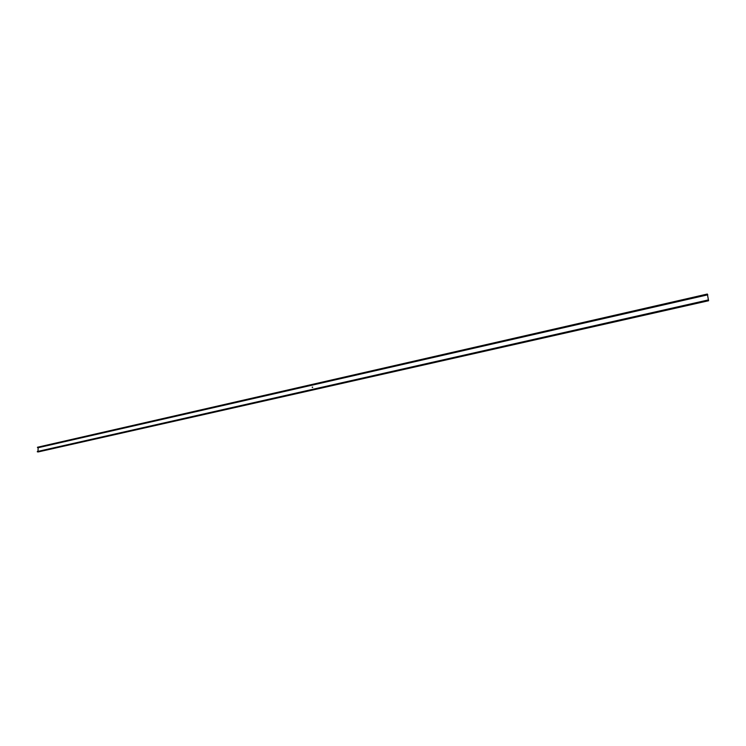 <?xml version="1.0" encoding="UTF-8"?>
<svg xmlns="http://www.w3.org/2000/svg" width="746" height="746" viewBox="0 0 746 746"><rect width="100%" height="100%" fill="white"/><g stroke="black" fill="none" stroke-linecap="round" stroke-linejoin="round"><path stroke-width="1.12" d="M708.504 300.256L707.348 294.027L708.467 300.265M37.99 451.386L38.139 447.712L37.505 447.236L707.339 294.036L37.505 447.236M312.63 387.444L312.145 387.193L312.63 387.444M38.186 451.917L37.328 451.535L708.131 299.976L37.328 451.535M312.154 387.202L312.621 387.099M38.139 447.712L707.786 294.819M37.971 451.964L708.569 300.703M37.328 451.815L708.196 300.358M37.3 451.768L708.168 300.284M37.309 451.572L708.131 300.013M38.111 447.665L707.758 294.745M37.505 447.516L707.404 294.418M37.468 447.469L707.376 294.344M37.477 447.274L707.339 294.073M38.083 451.964L708.635 300.731"/></g></svg>
